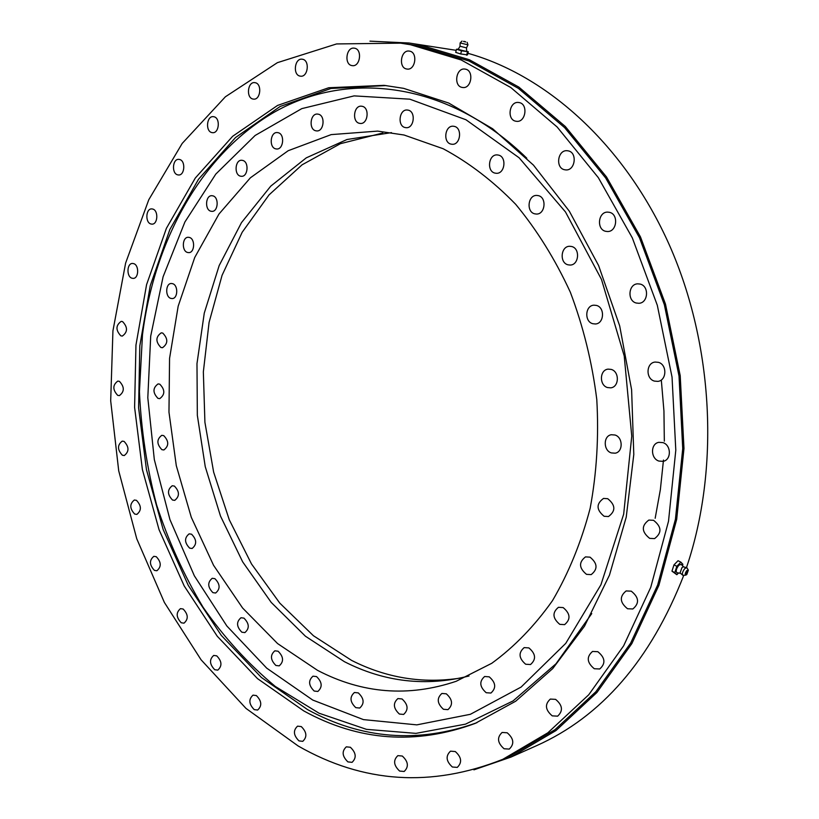 <?xml version="1.0" encoding="UTF-8"?>
<svg xmlns="http://www.w3.org/2000/svg" width="819" height="819" viewBox="0 0 819 819"><rect width="100%" height="100%" fill="white"/><g stroke="black" fill="none" stroke-linecap="round" stroke-linejoin="round"><path stroke-width="1.23" d="M278.091 651.218C283.62 656.715 283.988 661.598 279.207 665.867L275.89 665.468C270.383 659.93 270.024 655.046 274.846 650.818L278.091 651.218M243.939 618.12C249.355 623.597 249.662 628.419 244.881 632.596L241.861 632.207C236.466 626.699 236.179 621.877 240.991 617.741L243.939 618.12M214.895 578.664C220.219 584.121 220.465 588.902 215.643 593.017L212.909 592.649C207.606 587.151 207.371 582.37 212.223 578.296L214.895 578.664M191.554 534.193C196.826 539.66 197.021 544.42 192.117 548.484L189.65 548.136C184.388 542.639 184.214 537.878 189.148 533.855L191.554 534.193M174.375 486.066C179.648 491.554 179.77 496.314 174.744 500.358L172.522 500.04C167.281 494.512 167.178 489.752 172.225 485.749L174.375 486.066M163.718 435.616C169.001 441.154 169.062 445.935 163.872 449.969L161.886 449.672C156.613 444.103 156.583 439.322 161.783 435.329L163.718 435.616M159.787 384.172C165.141 389.772 165.131 394.594 159.746 398.638L157.975 398.382C152.631 392.741 152.662 387.919 158.077 383.916L159.787 384.172M162.756 333.067C168.212 338.759 168.12 343.642 162.49 347.717L160.913 347.491C155.477 341.758 155.59 336.875 161.241 332.842L162.756 333.067M172.655 283.691C178.399 285.247 177.938 298.7 172.164 298.577L170.772 298.372C165.049 296.754 165.53 283.343 171.335 283.487L172.655 283.691M189.435 237.449C195.424 238.913 194.738 252.928 188.708 252.631L187.479 252.457C181.501 250.931 182.217 236.957 188.278 237.285L189.435 237.449M212.879 195.843C219.164 197.225 218.233 211.834 211.906 211.363L210.841 211.21C204.566 209.777 205.528 195.198 211.886 195.7L212.879 195.843M242.619 160.411C249.242 161.712 248.055 176.945 241.4 176.3L240.469 176.167C233.855 174.795 235.084 159.603 241.769 160.278L242.619 160.411M278.05 132.678C285.043 133.937 283.599 149.785 276.576 148.986L275.757 148.863C268.775 147.543 270.27 131.726 277.313 132.565L278.05 132.678M318.284 114.189C325.675 115.418 323.976 131.849 316.584 130.907L315.837 130.794C308.466 129.494 310.206 113.104 317.629 114.087L318.284 114.189M362.131 106.296C369.912 107.545 368.007 124.468 360.227 123.444L359.51 123.331C351.74 122.021 353.706 105.119 361.517 106.204L362.131 106.296M408.046 110.125C416.195 111.415 414.148 128.737 405.989 127.672L405.231 127.559C397.092 126.198 399.211 108.896 407.401 110.033L408.046 110.125M454.156 126.351C462.633 127.723 460.524 145.27 452.037 144.267L451.146 144.134C442.69 142.69 444.86 125.153 453.388 126.239L454.156 126.351M498.31 155.067C507.022 156.552 505.006 174.13 496.242 173.28L495.116 173.126C486.404 171.55 488.513 153.992 497.317 154.924L498.31 155.067M538.206 195.608C547.051 197.246 545.27 214.609 536.343 214.046L534.838 213.851C526.003 212.131 527.876 194.768 536.854 195.434L538.206 195.608M571.59 246.499C580.415 248.3 579.023 265.223 570.085 265.049L568.079 264.824C559.244 262.93 560.749 246.007 569.748 246.284L571.59 246.499M596.427 305.426C605.118 307.401 604.217 323.679 595.423 323.976L592.823 323.72C584.121 321.652 585.135 305.364 593.99 305.18L596.427 305.426M611.189 369.41C619.625 371.55 619.266 387.049 610.779 387.837L607.534 387.561C599.088 385.329 599.569 369.809 608.118 369.134L611.189 369.41M614.997 435.012C623.095 437.295 623.239 451.986 615.192 453.194L611.332 452.917C603.224 450.542 603.204 435.851 611.312 434.735L614.997 435.012M607.729 498.699C615.601 505.077 615.847 511.036 608.466 516.543L604.115 516.277C596.252 509.807 596.058 503.859 603.542 498.423L607.729 498.699M590.018 557.155C597.594 563.349 597.983 569.174 591.185 574.61L586.506 574.354C578.941 568.069 578.603 562.254 585.493 556.889L590.018 557.155M563.155 607.585C570.403 613.626 570.894 619.307 564.608 624.631L559.776 624.354C552.528 618.243 552.088 612.561 558.445 607.309L563.155 607.585M528.89 647.911C535.821 653.828 536.363 659.367 530.507 664.537L525.665 664.24C518.744 658.261 518.243 652.712 524.17 647.614L528.89 647.911M489.24 676.842C495.874 682.647 496.437 688.042 490.919 693.048L486.199 692.72C479.586 686.854 479.064 681.449 484.633 676.504L489.24 676.842M446.304 693.816C452.651 699.539 453.204 704.811 447.952 709.643L443.448 709.285C437.111 703.511 436.588 698.228 441.891 693.458L446.304 693.816M402.047 698.965C408.149 704.606 408.671 709.766 403.624 714.434L399.385 714.045C393.294 708.353 392.803 703.193 397.901 698.576L402.047 698.965M358.292 692.894C364.158 698.474 364.639 703.531 359.725 708.046L355.794 707.647C349.928 702.016 349.478 696.959 354.432 692.495L358.292 692.894M316.543 676.576C322.225 682.114 322.655 687.069 317.833 691.461L314.209 691.052C308.538 685.472 308.128 680.517 312.991 676.177L316.543 676.576M382.78 132.995L340.387 143.694L302.068 164.824L269.041 194.891L242.178 232.268L222.072 275.317L209.08 322.389L203.347 371.898L204.914 422.297L213.636 472.102L229.289 519.819L251.515 563.984L279.781 603.112L313.421 635.728L351.546 660.37C386.322 678.009 422.655 683.906 460.554 678.06M391.482 132.627L347 139.506L306.275 157.852L270.761 186.128L241.482 222.625L219.175 265.551L204.269 313.124L196.98 363.616L197.338 415.346L205.252 466.687L220.485 516.042L242.649 561.824L271.212 602.415L305.456 636.24L344.43 661.701C384.377 682.053 425.911 686.813 469.011 675.982M404.033 135.002L443.171 148.741C468.888 162.531 493.069 181.071 515.704 204.33C536.998 230.088 555.21 259.388 570.331 292.209C583.302 326.546 592.117 362.315 596.785 399.508C598.914 436.824 596.703 473.095 590.151 508.323C581.224 542.25 568.673 573.024 552.497 600.634C534.592 625.941 514.352 646.826 491.799 663.277L456.163 681.295C408.476 697.307 362.264 693.662 317.547 670.351L277.58 643.57L242.578 607.985L213.564 565.315L191.288 517.291L176.29 465.653L168.97 412.111L169.564 358.384L178.163 306.245L194.717 257.504L218.97 214.035L250.399 177.795L288.206 150.706L331.173 134.613L377.661 131.112L404.033 135.002M256.357 695.566C261.742 701.013 262.162 705.845 257.637 710.053L254.228 709.623C248.863 704.135 248.464 699.303 253.02 695.136L256.357 695.566M216.718 655.845C221.959 661.25 222.307 666.011 217.782 670.126L214.721 669.707C209.49 664.25 209.162 659.5 213.718 655.425L216.718 655.845M183.139 609.019C188.288 614.424 188.575 619.133 183.999 623.167L181.255 622.778C176.126 617.342 175.86 612.632 180.467 608.64L183.139 609.019M156.234 556.685C161.333 562.08 161.538 566.768 156.879 570.751L154.443 570.393C149.355 564.956 149.16 560.268 153.849 556.326L156.234 556.685M136.445 500.327C141.523 505.753 141.656 510.442 136.865 514.393L134.705 514.066C129.637 508.609 129.515 503.92 134.336 500.01L136.445 500.327M124.089 441.4C129.187 446.877 129.259 451.586 124.283 455.538L122.379 455.241C117.281 449.744 117.23 445.034 122.226 441.124L124.089 441.4M119.41 381.347C124.58 386.885 124.57 391.646 119.379 395.618L117.711 395.362C112.541 389.783 112.572 385.032 117.782 381.101L119.41 381.347M122.574 321.601C127.866 327.231 127.774 332.064 122.318 336.077L120.854 335.851C115.581 330.18 115.694 325.358 121.181 321.376L122.574 321.601M133.692 263.636C139.291 265.131 138.81 278.593 133.169 278.388L131.92 278.204C126.331 276.658 126.843 263.227 132.494 263.452L133.692 263.636M152.743 209.05C158.63 210.422 157.883 224.539 151.955 224.14L150.901 223.976C145.024 222.543 145.802 208.466 151.74 208.896L152.743 209.05M179.596 159.49C185.821 160.759 184.787 175.594 178.532 174.979L177.651 174.846C171.437 173.515 172.502 158.722 178.788 159.367L179.596 159.49M213.943 116.759C220.567 117.936 219.216 133.507 212.571 132.688L211.865 132.576C205.262 131.337 206.644 115.796 213.298 116.656L213.943 116.759M255.211 82.709C262.275 83.814 260.585 100.153 253.542 99.119L252.969 99.038C245.925 97.86 247.645 81.552 254.719 82.637L255.211 82.709M302.508 59.255C310.053 60.33 308.036 77.406 300.532 76.177L300.082 76.106C292.557 74.969 294.615 57.924 302.15 59.203L302.508 59.255M354.535 48.208C362.571 49.283 360.258 67.025 352.283 65.643L351.904 65.581C343.888 64.435 346.253 46.724 354.258 48.167L354.535 48.208M409.541 51.136C418.059 52.252 415.509 70.526 407.063 69.062L406.685 69.001C398.177 67.803 400.798 49.56 409.275 51.095L409.541 51.136M465.294 69.134C474.242 70.342 471.57 88.954 462.694 87.5L462.192 87.428C453.265 86.128 456.009 67.547 464.936 69.072L465.294 69.134M519.144 102.57C528.419 103.931 525.808 122.615 516.554 121.325L515.816 121.212C506.551 119.769 509.254 101.095 518.56 102.477L519.144 102.57M568.171 150.86C577.62 152.406 575.276 170.864 565.786 169.912L564.619 169.748C555.18 168.11 557.616 149.662 567.168 150.727L568.171 150.86M609.397 212.316C618.847 214.076 617.004 231.961 607.452 231.521L605.671 231.306C596.222 229.453 598.177 211.548 607.79 212.121L609.397 212.316M640.151 284.08C649.406 286.056 648.239 303.102 638.871 303.286L636.291 303.03C627.037 300.962 628.327 283.886 637.776 283.835L640.151 284.08M658.374 362.326C667.27 364.506 666.84 380.538 657.882 381.378L654.442 381.101C645.526 378.828 646.089 362.776 655.128 362.059L658.374 362.326M662.878 442.608C671.324 444.973 671.57 459.92 663.195 461.332L658.947 461.077C650.481 458.62 650.368 443.642 658.814 442.342L662.878 442.608M653.542 520.311C661.711 526.76 662.059 532.852 654.576 538.605L649.682 538.37C641.512 531.838 641.236 525.737 648.832 520.065L653.542 520.311M631.275 591.175C639.055 597.389 639.578 603.327 632.831 608.978L627.538 608.752C619.758 602.446 619.297 596.508 626.146 590.939L631.275 591.175M597.839 651.699C605.231 657.729 605.855 663.492 599.723 668.98L594.277 668.734C586.895 662.622 586.322 656.858 592.536 651.443L597.839 651.699M555.61 699.365C562.612 705.261 563.288 710.861 557.647 716.154L552.241 715.867C545.249 709.899 544.615 704.299 550.337 699.078L555.61 699.365M507.207 732.79C513.851 738.574 514.537 744.01 509.264 749.088L504.074 748.761C497.44 742.905 496.785 737.469 502.119 732.452L507.207 732.79M455.292 751.545C461.609 757.247 462.274 762.53 457.278 767.393L452.385 767.014C446.079 761.26 445.454 755.978 450.501 751.166L455.292 751.545M402.313 756.039C408.333 761.66 408.957 766.809 404.166 771.478L399.631 771.068C393.622 765.396 393.028 760.247 397.87 755.63L402.313 756.039M350.389 747.266C356.152 752.815 356.715 757.841 352.068 762.335L347.911 761.895C342.158 756.295 341.625 751.279 346.314 746.836L350.389 747.266M301.279 726.586C306.828 732.084 307.32 736.998 302.754 741.338L298.986 740.898C293.448 735.36 292.977 730.446 297.573 726.146L301.279 726.586M410.565 44.738L400.634 43.151L336.568 43.939L277.375 62.674L225.389 96.785L182.197 143.427L148.771 199.754L125.624 263.063L112.93 330.866L110.688 400.839L118.714 470.833L136.742 538.738L164.373 602.436L201.054 659.766L246.017 708.425L298.167 745.986C363.257 783.23 431.47 787.673 502.815 759.315L547.85 732.8L588.748 694.758L623.638 645.833L650.747 587.346L668.509 521.263L675.798 450.184L672.041 377.109L657.309 305.282L632.309 237.858L598.341 177.672L557.155 127.017L510.749 87.49L461.22 59.982L410.565 44.738M400.634 43.151L418.437 45.803L468.97 60.985L518.366 88.339L564.619 127.621L605.661 177.958L639.485 237.745L664.363 304.719L679.023 376.064L682.729 448.648L675.429 519.277L657.688 584.95L630.65 643.099L595.833 691.768L555.026 729.647L510.094 756.08L502.815 759.315M369.932 41.145L409.06 43.008L418.642 44.533L469.338 59.726L518.888 87.121L565.315 126.495L606.51 176.965L640.478 236.916L665.478 304.084L680.21 375.655L683.978 448.484L676.689 519.359L658.926 585.268L631.828 643.632L596.918 692.495L556.009 730.538L510.943 757.104L473.904 769.84M409.06 43.008L456.214 50.338M476.955 722.675C418.243 743.632 361.783 739.27 307.575 709.602L261.415 677.497L221.304 635.421L188.298 585.431L163.165 529.535L146.468 469.707L138.595 407.831L139.814 345.853L150.246 285.718L169.871 229.484L198.464 179.33L235.514 137.541L280.139 106.48L330.968 88.472L386.046 85.565M403.583 88.339L448.751 103.061L492.639 128.757L533.445 165.11L569.328 211.189L598.566 265.469L619.676 325.849L631.613 389.793L633.793 454.504L626.228 517.158L609.469 575.122L584.52 626.166L552.743 668.57L515.735 701.187L475.133 723.433C415.786 745.229 358.671 741.052 303.788 710.923L257.483 678.603L217.27 636.261L184.203 585.954L159.06 529.729L142.393 469.563L134.603 407.371L135.954 345.096L146.56 284.715L166.411 228.306L195.28 178.061L232.637 136.302L277.58 105.426L328.726 87.746L384.091 85.35L403.583 88.339M467.925 53.307C547.041 75.409 624.999 145.219 669.512 245.331C713.769 345.485 719.799 469.246 686.527 567.434M683.752 575.358C650.675 659.868 601.566 716.666 536.425 745.74L510.943 757.104M591.758 613.595L555.978 663.799L513.042 700.941L465.52 724.139L415.919 733.374L366.472 729.35L319.072 713.216L275.286 686.435C248.239 663.922 224.181 637.561 203.122 607.329C183.988 575.399 168.479 541.267 156.613 504.924C146.908 467.803 141.185 430.047 139.435 391.687L142.475 334.807C154.463 240.049 201.638 153.542 275.266 111.619C348.607 70.342 448.167 81.542 526.781 158.19M150.706 336.097L163.094 276.781L184.899 221.99L215.806 174.078L255.129 135.473L301.781 108.63L354.115 95.884L409.817 99.181L465.97 119.758L519.103 157.77L565.479 211.947L601.494 279.443L624.211 355.958L631.756 436.128L623.668 514.189L600.941 584.735L565.755 643.365L521.119 687.059L470.372 714.301L416.83 724.866L363.452 719.614L312.756 700.061L266.718 668.15L226.863 626.013L194.338 575.798L169.963 519.635L154.32 459.602L147.809 397.737L150.706 336.097M458.323 49.13L456.49 49.253L455.712 52.385L460.708 53.972L467.536 54.883L468.314 51.761L466.666 51.239M456.49 49.253L461.486 50.819L460.708 53.972M466.635 51.495L458.179 49.406M461.486 50.819L468.314 51.761M466.687 51.556L466.502 47.86L460.032 46.243M467.884 44.82L460.165 42.936M465.458 41.728L463.82 41.319M462.018 41.063L460.124 42.946L460.032 46.263L458.138 49.437M465.694 41.974L463.493 41.421L465.694 41.974M467.424 52.078L466.635 55.221M682.452 565.653L682.882 564.301L680.886 562.162L678.04 560.718L673.986 564.864L671.969 571.16L676.832 574.713L678.521 572.972M680.886 562.162L676.842 566.318L674.805 572.614L671.969 571.16M676.842 566.318L673.986 564.864M680.241 573.239L676.944 572.727C675.552 571.304 676.187 568.785 678.859 565.182L681.193 564.383L683.537 566.748M674.805 572.614L676.832 574.713M685.841 575.102L682.974 575.388L680.057 572.89L681.992 567.577L683.159 566.809L686.885 567.69L688.349 570.188L686.824 574.477L685.841 575.102C684.817 574.447 685.155 572.931 686.854 570.546L688.349 570.188M682.974 575.388C681.828 573.976 682.452 571.682 684.838 568.499L686.885 567.69M687.438 572.327L686.609 573.546L686.148 573.239L687.54 571.795M661.383 380.845L663.943 411.046L664.332 441.185M663.482 460.043L660.37 489.557L655.169 518.284M466.492 47.871L467.956 44.902L467.168 42.332M686.609 573.546L687.54 571.723"/></g></svg>
